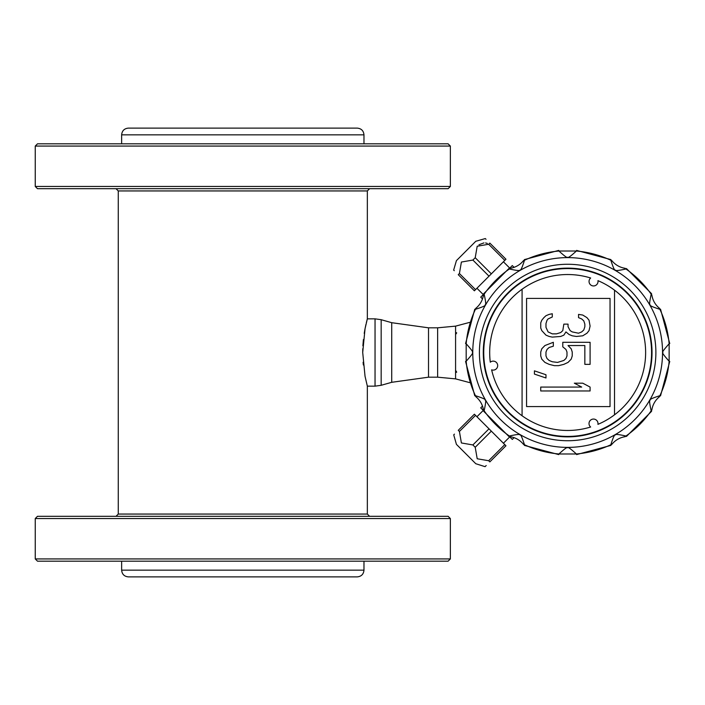 <?xml version="1.0" encoding="UTF-8"?>
<svg xmlns="http://www.w3.org/2000/svg" width="705" height="705" viewBox="0 0 705 705"><rect width="100%" height="100%" fill="white"/><g stroke="black" fill="none" stroke-linecap="round" stroke-linejoin="round"><path stroke-width="1.06" d="M514.121 437.611L512.306 439.426L509.477 436.598M482.546 406.036L480.731 407.851L483.56 410.68M482.546 298.964L480.731 297.149L483.56 294.32M514.112 267.389L512.306 265.574L509.477 268.402M522.079 415.765L522.088 289.226A77.973 77.973 0 0 0 490.292 362.194A4.486 4.486 0 0 1 497.069 367.878A4.486 4.486 0 0 1 491.632 369.834A77.973 77.973 0 0 0 590.64 427.01A4.486 4.486 0 0 1 595.055 419.343A4.486 4.486 0 0 1 597.928 424.357A77.973 77.973 0 0 0 614.54 290.196L614.522 414.813M563.833 364.362L568.036 362.414L571.191 359.171L572.24 355.928L572.24 352.033L571.191 348.79L568.036 345.547L584.842 345.547L584.842 364.362L590.094 364.362L590.094 342.304L562.784 342.295L562.784 346.842L565.939 349.433L566.987 352.033L566.987 355.928L565.939 358.519L563.833 360.466L557.532 362.414L552.279 361.762L549.133 360.466L547.036 358.519L545.978 355.919L545.978 352.033L547.036 349.433L549.133 347.486L553.337 346.19L553.337 342.295L544.93 345.538L541.784 348.781L540.735 352.033L540.726 355.919L541.784 359.171L544.93 362.414L549.133 364.362L554.386 365.657L558.589 365.657L563.833 364.362M458.259 274.677L474.386 290.804L489.006 276.184L472.879 260.057L461.396 262.04L459.413 273.522L458.259 274.677C451.764 268.182 451.764 268.182 458.259 274.677M485.296 238.563L475.787 241.277L456.435 260.63L453.65 270.068M453.8 270.218L454.284 270.702M488.68 244.256L504.806 260.383L505.961 259.228L489.834 243.102C483.339 236.607 483.339 236.607 489.834 243.102L488.68 244.256L477.197 246.239L475.214 257.722L472.879 260.057M486.027 239.295L485.375 238.643M478.959 244.758L483.938 242.881M485.578 242.934L487.287 243.419M625.22 436.668C619.748 437.558 615.262 440.149 611.764 444.432L610.838 444.74C613.059 437.638 614.54 434.386 615.289 435.003C615.024 434.033 618.576 434.377 625.943 436.016L626.445 436.448L651.605 411.288L651.173 410.795C649.543 403.56 649.199 400.008 650.16 400.132C649.235 399.541 652.477 398.052 659.898 395.681L660.541 395.805L669.75 361.445L669.133 361.224C663.828 355.346 661.757 352.438 662.92 352.5C661.748 352.562 663.819 349.654 669.133 343.776L669.75 343.555L660.541 309.195L659.898 309.319C652.451 306.931 649.208 305.45 650.16 304.868C649.173 305.529 649.516 301.969 651.173 294.205L651.605 293.712L626.445 268.552L625.943 268.984C618.602 270.614 615.051 270.958 615.289 269.997C614.76 271.046 613.279 267.794 610.838 260.26L610.962 259.616L576.602 250.407L576.382 251.024C570.874 256.091 567.966 258.162 567.657 257.237C567.516 258.268 564.608 256.197 558.933 251.024L558.712 250.407L524.353 259.616L524.476 260.26C522.255 267.362 520.775 270.614 520.026 269.997C520.29 270.967 516.739 270.623 509.363 268.984L508.869 268.552L483.709 293.712L484.141 294.205C485.771 301.44 486.115 304.992 485.155 304.868C486.08 305.459 482.828 306.948 475.417 309.319L474.773 309.195L465.564 343.555L466.181 343.776C471.486 349.654 473.557 352.562 472.394 352.5C473.566 352.43 471.495 355.338 466.181 361.224L465.564 361.445L474.773 395.805L475.417 395.681C482.863 398.069 486.106 399.55 485.155 400.132C486.142 399.427 485.807 402.978 484.141 410.795L483.709 411.288L508.869 436.448L509.363 436.016C516.712 434.386 520.264 434.042 520.026 435.003C520.554 433.954 522.044 437.206 524.476 444.74L524.353 445.384L558.712 454.593L558.933 453.976C564.441 448.909 567.349 446.838 567.657 447.763C567.798 446.732 570.706 448.803 576.382 453.976L576.602 454.593L610.962 445.384L610.838 444.74A101.846 101.846 0 0 1 576.382 453.976L558.933 453.976A101.846 101.846 0 0 1 524.476 444.74L523.551 444.432C520.043 440.14 515.558 437.549 510.094 436.668L509.363 436.016A101.846 101.846 0 0 1 484.141 410.795L483.489 410.063C482.599 404.591 480.008 400.105 475.725 396.607L475.417 395.681A101.846 101.846 0 0 1 466.181 361.224L466.181 343.776A101.846 101.846 0 0 1 475.417 309.319L475.725 308.393C480.017 304.886 482.608 300.4 483.489 294.937L484.141 294.205A101.846 101.846 0 0 1 509.363 268.984L510.094 268.332C515.566 267.442 520.052 264.851 523.551 260.568L524.476 260.26A101.846 101.846 0 0 1 558.933 251.024L576.382 251.024A101.846 101.846 0 0 1 610.838 260.26L611.764 260.568C615.271 264.86 619.757 267.451 625.22 268.332L625.943 268.984A101.846 101.846 0 0 1 651.173 294.205L651.825 294.937C652.715 300.409 655.306 304.895 659.589 308.393L659.898 309.319A101.846 101.846 0 0 1 669.133 343.776L669.133 361.224A101.846 101.846 0 0 1 659.898 395.681L659.589 396.607C655.298 400.114 652.707 404.599 651.825 410.063L651.173 410.795A101.846 101.846 0 0 1 625.943 436.016L625.22 436.668M469.697 322.379L455.58 326.133L455.58 332.39L456.708 332.866L455.58 334.531L455.58 332.39M469.697 382.621L455.58 378.867L455.58 334.716M455.58 370.284L456.699 372.134L455.58 372.61M375.042 386.155L375.042 318.845L381.167 319.7L381.167 385.3L375.042 386.155L367.34 386.155L367.34 514.06L369.587 516.298M428.517 327.816L428.517 377.184L437.629 377.184L437.629 327.816L428.517 327.816L391.724 322.696L381.167 319.7M363.974 134.849C363.577 130.76 361.33 128.513 357.241 128.116L128.372 128.116C124.283 128.513 122.035 130.76 121.639 134.849L363.974 134.849L363.974 143.82M366.344 322.723L367.34 318.845L367.34 190.94L118.273 190.94L116.025 188.702M450.363 186.455L448.116 188.702L37.497 188.702L35.25 186.455L450.363 186.455L450.363 146.067L35.25 146.067L35.25 186.455M35.25 146.067L37.497 143.82L448.116 143.82L450.363 146.067M437.629 327.816L455.58 326.133M363.357 364.978L363.101 362.264M362.705 352.562L362.767 348.763M362.89 345.794L363.401 339.563M364.221 333.368L364.917 329.367M365.031 328.777L365.939 324.459M375.042 318.845L367.34 318.845L365.049 328.697L362.705 352.491L365.04 376.285L367.34 386.155M567.657 436.642L567.437 436.871A84.371 84.371 0 0 1 494.663 310.182A84.371 84.371 0 0 1 640.757 310.376A84.371 84.371 0 0 1 567.657 436.871L567.437 436.642M483.736 352.5A83.921 83.921 0 0 0 567.657 436.421A83.921 83.921 0 0 0 651.579 352.5A83.921 83.921 0 0 0 567.657 268.579A83.921 83.921 0 0 0 483.736 352.5M590.094 390.967L590.094 387.071L582.744 383.176L574.337 383.176L581.687 387.071L540.726 387.071L540.726 390.967L590.094 390.967M545.978 377.986L545.978 374.743L534.425 370.848L534.425 374.091L545.978 377.986M549.133 336.452L552.288 337.105L560.687 336.461L563.841 335.157L565.939 331.914L569.094 334.514L572.24 335.809L576.443 336.461L582.744 335.809L586.948 333.218L589.045 330.619L590.094 326.08L589.045 320.237L586.948 317.638L582.744 315.047L578.549 314.395L578.549 317.638L581.696 318.942L583.793 320.89L584.85 324.133L584.85 326.723L583.793 329.975L581.696 331.914L578.541 333.218L572.24 331.914L570.142 330.619L568.045 326.723L568.045 324.133L563.841 324.133L562.793 330.619L560.687 332.566L556.483 333.862L552.288 333.862L548.085 331.914L545.987 327.376L545.987 323.48L547.036 320.237L548.085 318.933L552.288 316.986L552.288 313.743L549.133 314.395L545.987 315.69L543.881 317.638L541.784 320.237L540.735 322.828L540.735 328.019L541.784 330.619L545.987 335.157L549.133 336.452M526.573 298.418L526.564 406.574L610.037 406.582L610.045 298.426L526.573 298.418M614.54 290.196A77.973 77.973 0 0 0 597.946 280.652A4.486 4.486 0 0 1 589.636 283.683A4.486 4.486 0 0 1 590.658 277.999A77.973 77.973 0 0 0 522.088 289.226M453.72 434.862L456.435 444.37L475.787 463.723L485.066 466.666L486.203 465.529M489.834 461.898C483.339 468.393 483.339 468.393 489.834 461.898L505.961 445.771L491.341 431.152L475.214 447.278L477.197 458.761L488.68 460.744L489.834 461.898M459.413 431.478L475.54 415.351L474.386 414.196L458.259 430.323C451.764 436.818 451.764 436.818 458.259 430.323L459.413 431.478L461.396 442.96L472.879 444.943L475.214 447.278M454.452 434.13L453.8 434.782M472.879 444.943L489.006 428.816L491.341 431.152M475.54 415.351L489.006 428.816M488.68 460.744L504.806 444.617M475.214 257.722L491.341 273.848L489.006 276.184M504.806 260.383L491.341 273.848M459.413 273.522L475.54 289.649M450.363 558.933L448.116 561.18L37.497 561.18L35.25 558.933L450.363 558.933L450.363 518.545L35.25 518.545L35.25 558.933M35.25 518.545L37.497 516.298L448.116 516.298L450.363 518.545M118.273 190.94L118.273 514.06L367.34 514.06M357.241 576.884L128.372 576.884C124.283 576.487 122.035 574.24 121.639 570.151L363.974 570.151C363.577 574.24 361.33 576.487 357.241 576.884M363.974 561.18L363.974 570.151M391.724 322.696L391.724 382.304L428.517 377.184M479.418 352.5A88.24 88.24 0 0 0 611.773 428.913A88.24 88.24 0 0 0 611.773 276.087A88.24 88.24 0 0 0 479.418 352.5M662.55 352.5A94.893 94.893 0 0 0 567.657 257.607A94.893 94.893 0 0 0 472.764 352.5A94.893 94.893 0 0 0 567.657 447.393A94.893 94.893 0 0 0 662.55 352.5M367.34 190.94L369.587 188.702M391.724 382.304L381.167 385.3M437.629 377.184L455.58 378.867M483.277 410.398L476.933 416.743M509.759 436.88L503.414 443.225M509.759 268.12L503.414 261.775M483.277 294.602L476.933 288.257M121.639 134.849L121.639 143.82M118.273 514.06L116.025 516.298M121.639 561.18L121.639 570.151"/></g></svg>
